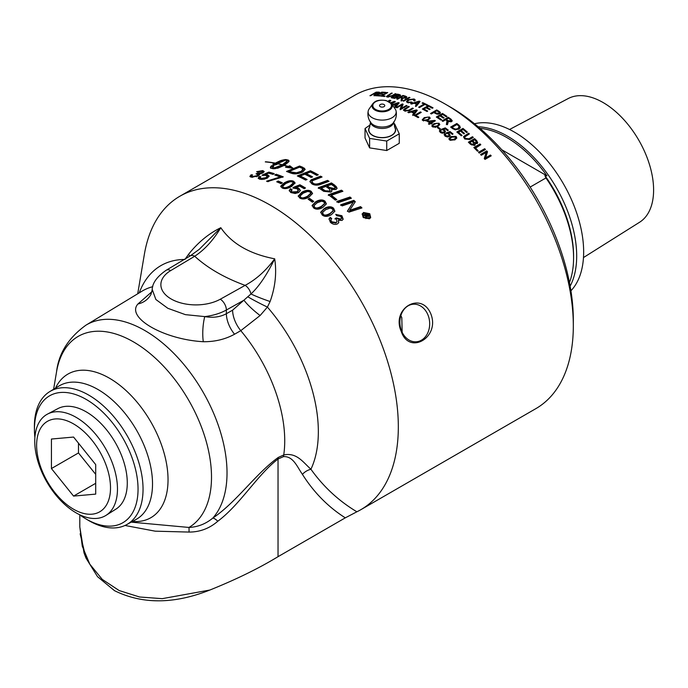 <?xml version="1.0" encoding="UTF-8"?>
<svg xmlns="http://www.w3.org/2000/svg" width="688" height="688" viewBox="0 0 688 688"><rect width="100%" height="100%" fill="white"/><g stroke="black" fill="none" stroke-linecap="round" stroke-linejoin="round"><path stroke-width="1.03" d="M454.192 136.319L451.724 137.204L450.021 138.709L450.391 139.69L454.123 139.251L455.817 137.755L455.456 136.757L454.192 136.319M450.004 139.053L450.244 140.3L453.968 139.862L455.697 138.03M448.894 139.139L450.821 137.187L455.946 137.015L456.677 138.305M449.032 138.52L450.958 136.559L456.092 136.396L456.789 137.996L454.88 139.913L449.763 140.051L449.032 138.52M439.417 131.184L439.967 130.574L440.819 131.124L441.171 132.904M443.063 130.109L444.603 130.763L445.385 131.967M441.412 129.92L445.188 128.527A180.101 103.983 60 0 1 447.785 130.505M441.937 133.137L443.622 132.801L444.267 131.692M440.483 131.485L440.913 130.471L440.922 132.036L443.734 132.156L444.396 131.374L443.829 130.342L441.498 129.267L445.282 127.873A180.97 104.481 60 0 1 448.318 130.195L447.587 130.617A180.97 104.481 -120 0 0 445.153 128.742L443.158 129.456L444.706 130.109L445.48 131.657L444.594 132.741L442.651 133.205L440.303 132.406L439.408 130.849L440.062 129.92L440.913 130.471M439.967 130.574L440.062 129.92M443.089 129.963L443.158 129.456M445.188 128.527L445.282 127.873M414.916 115.876L420.463 112.669L420.428 111.938A180.97 104.481 60 0 1 421.254 112.376L415.784 115.524L415.81 116.255A180.101 103.983 60 0 1 418.209 117.553M415.784 115.524A180.97 104.481 60 0 1 418.837 117.192L418.106 117.614A180.97 104.481 -120 0 0 414.236 115.515L420.428 111.938M412.207 112.454L412.155 111.723A180.97 104.481 60 0 1 414.253 112.755L416.171 110.484L412.155 111.723M413.72 113.202A180.101 103.983 60 0 1 414.296 113.494L414.253 112.755M414.296 113.494L416.223 111.224L416.171 110.484M412.723 115.446L413.841 113.271A180.97 104.481 -120 0 0 411.252 111.989L408.698 112.755A180.97 104.481 -120 0 0 407.829 112.342L416.403 109.899A180.97 104.481 60 0 1 417.289 110.338L413.617 115.197A180.97 104.481 -120 0 0 412.68 114.715L413.841 113.271M416.188 110.716L416.446 110.639A180.101 103.983 60 0 1 416.894 110.854M411.424 112.075L412.164 111.86M416.446 110.639L416.403 109.899M400.201 109.779L401.758 104.989L396.89 107.801A180.97 104.481 -120 0 0 396.116 107.517L402.317 103.94A180.97 104.481 60 0 1 403.142 104.241L401.491 108.265L406.359 105.462A180.97 104.481 60 0 1 407.133 105.771L400.932 109.349A180.97 104.481 -120 0 0 400.106 109.014L401.758 104.989M401.775 105.092L402.437 104.714A180.101 103.983 60 0 1 402.884 104.868M406.445 106.167L406.359 105.462M401.577 108.971L401.491 108.265M402.437 104.714L402.317 103.94M394.207 105.152L394.095 104.524A180.97 104.481 60 0 1 396.159 105.187L398.094 103.105L394.095 104.524M395.763 105.789A180.101 103.983 60 0 1 396.288 105.961L396.159 105.187M396.288 105.961L398.232 103.879L398.094 103.105M394.688 107.749L395.867 106.425L395.738 105.651A180.97 104.481 -120 0 0 393.201 104.834L392.435 105.101M398.163 103.475L398.472 103.372A180.101 103.983 60 0 1 398.713 103.449M393.674 104.98L394.155 104.817M398.472 103.372L398.335 102.598A180.97 104.481 60 0 1 399.203 102.873L395.488 107.294A180.97 104.481 -120 0 0 394.568 106.975L395.738 105.651M392.143 104.671L398.335 102.598M480.792 154.74L486.519 151.437A180.101 103.983 60 0 1 487.285 152.263L485.375 158.326L490.234 155.522A180.101 103.983 60 0 1 490.742 156.09M481.29 155.273A180.97 104.481 -120 0 0 480.568 154.499L486.76 150.921A180.97 104.481 60 0 1 487.534 151.756L485.633 157.836L490.501 155.024A180.97 104.481 60 0 1 491.206 155.823L485.014 159.401A180.97 104.481 -120 0 0 484.257 158.55L486.149 152.469L481.29 155.273M490.234 155.522L490.501 155.024M485.375 158.326L485.633 157.836M487.285 152.263L487.534 151.756M486.519 151.437L486.76 150.921M474.109 147.791L480.035 143.938A180.97 104.481 60 0 1 480.809 144.712L475.124 148.41A180.101 103.983 60 0 1 477.713 151.059M479.82 144.489A180.101 103.983 60 0 1 480.327 144.996M475.339 147.868A180.97 104.481 60 0 1 478.186 150.784L477.455 151.205A180.97 104.481 -120 0 0 473.834 147.516L480.035 143.938M464.641 137.351L465.174 139.053L468.752 139.363L472.329 137.299A180.101 103.983 60 0 1 472.794 137.729M463.497 137.032L468.451 133.799A180.101 103.983 60 0 1 468.898 134.194M472.329 137.299L472.51 136.714A180.97 104.481 60 0 1 473.292 137.445L469.715 139.509L464.667 138.95L463.54 136.723L468.605 133.197A180.97 104.481 60 0 1 469.397 133.902L464.658 137.032L465.346 138.46L468.932 138.778L472.51 136.714M468.451 133.799L468.605 133.197M443.554 118.087A180.101 103.983 60 0 0 440.664 116.186L440.698 115.498A180.97 104.481 60 0 1 444.121 117.751L443.39 118.173A180.97 104.481 -120 0 0 439.967 115.919L437.86 117.132L437.826 117.829A180.101 103.983 60 0 1 441.085 119.97M436.863 117.39L442.47 114.148A180.101 103.983 60 0 1 446.409 116.719M437.86 117.132A180.97 104.481 60 0 1 441.662 119.643L440.922 120.065A180.97 104.481 -120 0 0 436.304 117.029L442.504 113.451A180.97 104.481 60 0 1 446.985 116.392L446.245 116.814A180.97 104.481 -120 0 0 442.59 114.406L440.698 115.498M442.47 114.148L442.504 113.451M437.052 114.182L436.175 113.769A180.101 103.983 60 0 0 434.575 112.823L434.584 112.11A180.97 104.481 60 0 1 436.183 113.064L438.781 113.305L439.099 112.273L438.385 111.774A180.97 104.481 -120 0 0 436.803 110.828L434.584 112.11M437.972 114.277L438.755 114.01L439.099 112.273M431.127 113.864L436.708 110.639A180.101 103.983 60 0 1 439.039 112.024L440.346 113.15M431.333 113.984A180.97 104.481 -120 0 0 430.516 113.503L436.708 109.925A180.97 104.481 60 0 1 439.047 111.31L440.44 112.789L439.649 113.821L435.444 113.486A180.97 104.481 -120 0 0 433.853 112.531L431.333 113.984M439.916 112.626L439.933 111.92M436.708 110.639L436.708 109.925M422.828 103.458L422.862 103.432A180.101 103.983 60 0 1 427.033 105.419M419.37 107.56L424.152 104.8L424.1 104.051A180.97 104.481 -120 0 0 422.071 103.105L422.802 102.684A180.97 104.481 60 0 1 427.695 105.032L426.964 105.453A180.97 104.481 -120 0 0 424.917 104.447L419.456 107.603A180.97 104.481 -120 0 0 418.639 107.208L424.1 104.051M422.862 103.432L422.802 102.684M415.053 103.664L414.976 102.968A180.97 104.481 60 0 1 417.066 103.862L418.992 101.661L414.976 102.968M416.653 104.404A180.101 103.983 60 0 1 417.134 104.619L417.066 103.862M417.134 104.619L419.069 102.417L418.992 101.661M415.561 106.511L416.653 104.361A180.97 104.481 -120 0 0 414.073 103.252L411.527 104.06A180.97 104.481 -120 0 0 410.667 103.707L419.216 101.102A180.97 104.481 60 0 1 420.101 101.48L416.421 106.176A180.97 104.481 -120 0 0 415.483 105.754L416.653 104.361M419.018 101.944L419.302 101.858A180.101 103.983 60 0 1 419.671 102.022M414.348 103.363L414.993 103.166M419.302 101.858L419.216 101.102M403.761 101.153A180.97 104.481 -120 0 0 402.953 100.887L409.154 97.309A180.97 104.481 60 0 1 409.953 97.576L403.761 101.153M409.265 97.98L409.154 97.309M401.138 97.894L401.009 97.249A180.97 104.481 60 0 1 402.712 97.739L405.241 97.576L404.957 96.612A180.97 104.481 -120 0 0 403.056 96.071L401.009 97.249M401.801 98.212A180.101 103.983 60 0 1 402.721 98.479M405.387 98.358L405.103 97.386M405.344 98.16L404.957 96.612M401.19 101.059L401.783 98.84M405.602 96.939A180.101 103.983 60 0 1 405.757 96.982L406.668 97.343M400.536 97.722L401.044 97.429M397.544 99.253A180.97 104.481 -120 0 0 396.752 99.029L402.944 95.451A180.97 104.481 60 0 1 405.61 96.208L406.814 96.913L406.066 97.834L402.686 98.289L402.05 100.594A180.97 104.481 -120 0 0 401.052 100.276L401.637 98.066L401.216 97.92A180.97 104.481 -120 0 0 400.296 97.662L397.544 99.253M401.998 99.106L401.637 98.066M403.073 96.071L402.944 95.451M387.705 97.077L387.49 96.286L391.739 95.77L395.308 93.706A180.97 104.481 60 0 1 396.09 93.852L392.513 95.924L387.499 97.068L386.381 96.535L391.489 93.061A180.97 104.481 60 0 1 392.263 93.172L388.686 95.236L388.307 97.154M386.768 96.879L387.499 96.303M395.445 94.23L395.308 93.706M391.618 93.542L391.489 93.061M379.759 95.985A180.97 104.481 -120 0 0 375.536 95.727L381.728 92.149A180.97 104.481 60 0 1 385.83 92.398L385.091 92.82A180.97 104.481 -120 0 0 381.745 92.605L379.853 93.697A180.97 104.481 60 0 1 382.984 93.895L382.253 94.316A180.97 104.481 -120 0 0 379.114 94.118L377.015 95.331A180.97 104.481 60 0 1 380.49 95.563L379.759 95.985M377.162 95.804L377.015 95.331M380 94.161L379.853 93.697M381.883 92.605L381.728 92.149M375.717 94.359L374.805 95.701A180.97 104.481 -120 0 0 373.885 95.684L374.642 94.101L374.126 93.697A180.97 104.481 60 0 1 375.691 93.671L378.099 93.078L377.918 92.493A180.97 104.481 -120 0 0 376.173 92.51L374.126 93.697M374.908 94.488A180.101 103.983 60 0 1 375.674 94.48M378.219 93.413L377.918 92.493M374.642 94.101L374.435 94.927L374.702 95.701L374.917 94.901M378.624 92.897A180.101 103.983 60 0 1 378.856 92.897L379.165 92.897M374.255 94.093A180.97 104.481 -120 0 0 373.412 94.11L370.66 95.701A180.97 104.481 -120 0 0 369.938 95.718L376.13 92.14A180.97 104.481 60 0 1 378.572 92.097L379.647 92.304L378.864 93.086L375.743 94.222M365.921 218.638L366.618 216.118L366.025 215.533A180.101 103.983 60 0 0 365.758 215.258L365.99 214.725A180.97 104.481 60 0 1 366.248 215L367.676 215.886M366.747 216.221L367.727 215.765L367.203 214.45A180.97 104.481 -120 0 0 366.936 214.174L365.99 214.725M365.122 217.786L365.552 216.866M363.608 215.447L366.609 213.719A180.101 103.983 60 0 1 367.263 214.389L368.278 215.464L368.226 216.995M365.414 217.184L365.603 215.215A180.97 104.481 -120 0 0 365.44 215.043L364.012 215.869A180.97 104.481 -120 0 0 363.359 215.189L366.833 213.177A180.97 104.481 60 0 1 367.487 213.856L368.51 214.94L368.458 216.471L366.618 216.118L366.162 218.113A180.97 104.481 -120 0 0 365.354 217.262L365.491 217.012M366.429 217.339L366.67 216.815M366.609 213.719L366.833 213.177M362.946 214.475L363.617 217.649L368.665 218.689L369.731 217.382M368.914 218.165L369.869 217.133L369.103 214.08L364.029 213.082L363.032 214.2L363.849 217.116L368.914 218.165L368.665 218.689M362.094 214.149L363.221 213.013L369.516 214.243L370.557 217.761M363.436 212.472L369.748 213.71L370.686 217.511L369.499 218.793L363.212 217.485L362.189 213.873L363.221 213.013M308.628 199.52L309.462 199.047A180.101 103.983 60 0 1 313.195 201.713M312.361 202.195A180.97 104.481 -120 0 0 308.129 199.176L309.523 198.368A180.97 104.481 60 0 1 313.745 201.395L312.361 202.195M309.462 199.047L309.523 198.368M307.682 191.445L303.167 193.19L300.054 196.063L300.802 197.284C301.86 198.368 304.139 197.972 307.648 196.106L310.752 193.225L310.004 191.952L307.682 191.445M300.088 196.407L300.759 197.981C301.817 199.056 304.096 198.66 307.596 196.785L310.684 193.577M298.248 196.338L301.722 193.001C305.558 190.765 308.697 190.43 311.122 191.995L312.498 193.784M298.248 196.132L301.74 192.296C305.584 190.069 308.723 189.733 311.157 191.307L312.558 193.44L309.067 197.06C305.248 199.253 302.109 199.546 299.667 197.938L298.239 195.882M277.556 182.157L278.219 181.77A180.101 103.983 60 0 1 281.65 183.232M280.962 183.627A180.97 104.481 -120 0 0 276.739 181.813L278.133 181.013A180.97 104.481 60 0 1 282.355 182.827L280.962 183.627M278.219 181.77L278.133 181.013M258.37 178.527L259.548 177.28L260.21 177.401M266.058 175.474L269.103 176.395M263.022 175.578L268.999 172.886A180.101 103.983 60 0 1 273.428 174.133M263.771 179.319L266.075 178.433L267.297 177.005L267.15 176.231L266.153 175.5L261.999 175.182L268.827 172.103A180.97 104.481 60 0 1 274.254 173.66L272.938 174.417A180.97 104.481 -120 0 0 268.578 173.152L264.966 174.735L267.727 174.898L269.111 175.982L267.486 178.029L263.968 179.284L259.729 179.224L258.181 178.158L259.376 176.489L260.898 176.773L260.03 177.96L260.855 178.57L265.929 177.659L267.15 176.231M260.03 177.96L260.193 178.742L262.025 179.499M259.548 177.28L259.376 176.489M265.095 175.345L264.966 174.735M268.999 172.886L268.827 172.103M347.397 211.405L353.322 202.066L342.151 205.91A180.97 104.481 -120 0 0 340.784 204.714L353.821 200.371A180.97 104.481 60 0 1 355.309 201.696L349.667 210.296L360.607 206.632A180.97 104.481 60 0 1 361.948 207.922L348.971 212.136A180.97 104.481 -120 0 0 347.586 210.829L353.322 202.066M349.667 210.296L349.487 210.872L360.417 207.2A180.101 103.983 60 0 1 361.363 208.111M340.637 205.316L353.666 200.973A180.101 103.983 60 0 1 355.017 202.177M360.417 207.2L360.607 206.632M353.666 200.973L353.821 200.371M328.314 195.392L341.386 190.817L341.48 190.163A180.97 104.481 60 0 1 342.908 191.273L331.315 195.289L331.22 195.942A180.101 103.983 60 0 1 336.174 199.847M341.386 190.817A180.101 103.983 60 0 1 342.263 191.496M331.315 195.289A180.97 104.481 60 0 1 336.81 199.623L335.331 200.131A180.97 104.481 -120 0 0 328.4 194.73L341.48 190.163M309.97 181.856L311.2 180.531L320.608 176.859A180.101 103.983 60 0 1 321.322 177.272M311.948 182.01L313.083 183.885C314.605 185.038 317.022 184.995 320.333 183.739L327.548 181.082A180.101 103.983 60 0 1 328.322 181.58M320.608 176.859L320.608 176.145A180.97 104.481 60 0 1 322.061 176.988L312.61 180.643L311.879 181.641L313.092 183.171C314.631 184.341 317.048 184.289 320.367 183.042L327.583 180.385A180.97 104.481 60 0 1 329.027 181.322L321.339 184.135C317.753 185.545 314.631 185.468 311.965 183.911L309.918 181.486L311.191 179.809L320.608 176.145M313.461 179.577L313.453 178.854M327.548 181.082L327.583 180.385M275.054 163.073L274.804 163.219A180.97 104.481 -120 0 0 265.284 161.912L265.542 161.766A180.97 104.481 60 0 1 275.054 163.073M285.451 160.201L276.12 164.148A180.97 104.481 60 0 1 277.118 164.363L272.861 165.584L273.145 163.563A180.97 104.481 60 0 1 274.134 163.744L280.919 160.493L286.174 159.59A180.97 104.481 60 0 1 288.177 160.072L288.926 160.562L288.564 161.981L284.436 165.292A180.97 104.481 60 0 1 288.074 166.401L289.846 165.791L293.028 168.225L285.511 167.279L287.73 166.513A180.97 104.481 -120 0 0 284.178 165.438L277.866 168.156L273.17 168.732A180.97 104.481 -120 0 0 271.175 168.259L270.358 167.382L271.493 165.722A180.97 104.481 60 0 1 273.48 166.126L272.353 167.82L273.428 168.207L282.166 164.888A180.97 104.481 -120 0 0 277.092 163.675L277.341 163.529A180.97 104.481 60 0 1 282.415 164.742L286.604 161.379L286.887 160.012L285.451 160.201M289.089 161.345L286.354 160.381M288.341 160.854L288.177 160.072M286.285 160.063L286.174 159.59M285.606 160.175L285.46 159.521M285.64 160.304L284.729 160.364L284.54 159.573M284.729 160.364L283.645 160.553L283.465 159.762M283.645 160.553L282.433 160.863L282.243 160.072M282.433 160.863L281.108 161.284L280.919 160.493M281.108 161.284L279.724 161.8L279.534 161.009M279.724 161.8L278.313 162.411L278.115 161.62M278.313 162.411L276.92 163.082L276.722 162.291M276.92 163.082L275.578 163.796L275.381 163.004M275.578 163.796L274.331 164.535L274.134 163.744M274.331 164.535L273.342 164.355L273.145 163.563M273.342 164.355L273.067 165.516M276.223 164.595L276.12 164.148M282.166 164.888L282.329 165.67L281.082 166.341L280.919 165.559M281.082 166.341L279.784 166.969L279.62 166.186M279.784 166.969L278.459 167.537L278.296 166.754M278.459 167.537L277.152 168.035L276.989 167.253M277.152 168.035L275.879 168.448L275.716 167.666M275.879 168.448L274.684 168.775L274.512 167.984M273.549 168.784L273.428 168.207M273.669 166.917L271.691 166.513L271.493 165.722M271.691 166.513L271.106 167.132L270.909 166.341M271.106 167.132L270.719 167.691L270.53 166.9M270.47 167.829L270.358 167.382M270.719 167.691L270.547 168.173M286.999 160.364L287.077 161.62L286.268 162.772L286.105 161.99M286.776 162.162L286.604 161.379M286.268 162.772L285.58 163.434L285.417 162.643M285.58 163.434L284.72 164.122L284.557 163.34M284.72 164.122L283.714 164.828L283.551 164.045M283.714 164.828L282.579 165.524L282.415 164.742M288.814 161.044L288.642 160.261M287.077 161.62L286.905 160.829M291.093 167.795L289.983 166.565L287.825 167.055M287.73 166.513L287.644 167.365M289.983 166.565L289.846 165.791M288.212 167.175L288.074 166.401M294.713 172.894L294.799 173.651L291.205 172.774A180.101 103.983 60 0 0 289.519 172.12L289.416 171.355A180.97 104.481 60 0 1 291.11 172.017L296.545 172.791L301.533 171.157L302.875 168.741L301.421 167.958A180.97 104.481 -120 0 0 299.529 167.184L289.416 171.355M294.799 173.651L301.611 171.905L302.952 169.497M303.27 170.056L302.875 168.741M287.55 171.828L299.684 166.78A180.101 103.983 60 0 1 302.901 168.07L305.094 169.635M290.362 172.92A180.97 104.481 -120 0 0 286.509 171.441L299.581 166.014A180.97 104.481 60 0 1 302.815 167.313L305.111 169.248L302.935 171.854C298.927 173.737 295.384 174.296 292.305 173.539L290.362 172.92M304.5 168.921L304.423 168.164M299.684 166.78L299.581 166.014M311.819 177.186A180.101 103.983 60 0 0 306.341 174.374L306.289 173.634A180.97 104.481 60 0 1 312.593 176.893L311.105 177.461A180.97 104.481 -120 0 0 304.801 174.219L300.252 176.016L300.303 176.756A180.101 103.983 60 0 1 306.323 179.809M298.214 176.343L310.477 171.475A180.101 103.983 60 0 1 317.529 175.122M300.252 176.016A180.97 104.481 60 0 1 307.097 179.516L305.61 180.084A180.97 104.481 -120 0 0 297.328 175.922L310.426 170.736A180.97 104.481 60 0 1 318.295 174.829L316.807 175.397A180.97 104.481 -120 0 0 310.383 172.026L306.289 173.634M310.477 171.475L310.426 170.736M335.099 188.116L334.531 189.217L329.526 188.194A180.101 103.983 60 0 0 327.23 186.611L327.29 185.932A180.97 104.481 60 0 1 329.586 187.514L334.609 188.555L335.211 187.79L333.818 186.13A180.97 104.481 -120 0 0 331.41 184.453L327.29 185.932M325.261 190.765L325.192 191.436L323.773 190.524A180.101 103.983 60 0 0 321.227 188.787L321.279 188.108A180.97 104.481 60 0 1 323.833 189.845L325.261 190.765L329.483 191.032L330.154 190.215L328.675 188.452A180.97 104.481 -120 0 0 325.802 186.465L321.279 188.108M325.192 191.436L329.406 191.694L330.042 190.542M318.312 188.383L331.401 183.619L331.453 182.931A180.97 104.481 60 0 1 334.901 185.313L337.111 188.142L336.036 189.492L331.435 189.544L331.814 191.212M331.401 183.619A180.101 103.983 60 0 1 334.832 185.984L337.025 188.46M331.435 189.544L331.9 190.894L330.954 192.098L323.704 191.324A180.97 104.481 -120 0 0 318.355 187.695L331.453 182.931M336.785 202.057L349.822 197.637A180.101 103.983 60 0 1 350.76 198.436M338.324 202.616A180.97 104.481 -120 0 0 336.914 201.438L349.968 197.026A180.97 104.481 60 0 1 351.37 198.23L338.324 202.616M349.822 197.637L349.968 197.026M250.122 176.764L251.817 175.621M257.458 174.055L257.381 173.204L261.638 172.611L262.403 171.682L261.646 171.235L257.682 172.052L256.633 171.69L262.756 170.572L264.14 171.441L262.979 172.92L259.213 173.918L259.694 174.881M261.758 171.26L264.097 171.862M261.655 173.496L262.592 172.473L262.403 171.682M257.579 173.995L259.256 174.116M256.547 176.782L258.172 175.285L257.983 174.494L256.031 173.875L257.381 173.204M251.309 175.586L251.103 174.786L252.582 174.898L251.67 176.085L252.677 177.358L252.462 176.567L257.02 175.664L257.983 174.494M259.763 174.46L259.213 173.918L258.447 175.965L251.309 177.22L249.882 176.403L251.103 174.786M251.67 176.085L252.462 176.567M267.494 181.529L280.3 177.719L280.197 176.954A180.97 104.481 -120 0 0 274.787 175.019L276.12 174.253A180.97 104.481 60 0 1 283.284 176.868L271.562 180.084L267.942 181.684A180.97 104.481 -120 0 0 266.54 181.193L280.197 176.954M275.716 175.337L276.249 175.027A180.101 103.983 60 0 1 282.536 177.298M276.249 175.027L276.12 174.253M290.198 181.692L285.683 183.55L282.579 186.405L283.318 187.291C284.376 188.159 286.664 187.643 290.164 185.751L293.269 182.888L292.52 181.959L290.198 181.692M282.579 186.405L283.361 188.03C284.419 188.89 286.698 188.383 290.198 186.491L293.312 183.619L293.269 182.888M280.85 186.801L284.333 183.636C288.169 181.408 291.299 180.875 293.724 182.053L295.04 183.283M280.85 186.766L280.799 186.052L284.264 182.888C288.109 180.66 291.248 180.127 293.681 181.314L295.083 182.913L291.592 186.491C287.765 188.684 284.634 189.166 282.183 187.944L280.773 186.414M289.27 190.903L290.413 189.475L291.979 190.189M293.036 188.237L299.908 185.485L299.899 184.762A180.97 104.481 60 0 1 305.489 187.987L304.173 188.744A180.97 104.481 -120 0 0 299.684 186.138L296.046 187.54L296.064 188.263L298.884 189.054L300.312 190.748M299.908 185.485A180.101 103.983 60 0 1 304.887 188.331M290.413 189.475L290.396 188.744L291.961 189.467L291.119 191.47L292.004 192.623L297.13 192.416L298.343 190.92L297.293 188.83L294.146 188.314L293.019 187.506L299.899 184.762M296.046 187.54L298.884 188.34L300.346 190.404L298.738 192.511L295.195 193.509L290.869 192.571L289.209 190.533L290.396 188.744M291.11 190.748L291.996 191.909L297.139 191.703L298.351 190.206M321.58 201.171L317.073 202.831L313.969 205.66L314.683 207.2C315.723 208.447 317.994 208.137 321.494 206.28L324.59 203.476L323.885 201.868L321.58 201.171M313.952 205.987L314.571 207.845C315.611 209.083 317.873 208.774 321.373 206.916L324.504 203.786M312.085 205.901L315.568 202.435C319.413 200.199 322.534 200.01 324.934 201.859L326.293 204.164M312.163 205.385L315.663 201.773C319.507 199.546 322.629 199.357 325.037 201.223L326.37 203.854L322.887 207.406C319.077 209.599 315.955 209.745 313.547 207.853L312.171 205.316M330.154 208.086L325.656 209.694L322.577 212.437L323.24 214.217C324.263 215.559 326.525 215.301 330.016 213.452L333.095 210.743L332.442 208.877L330.154 208.086M322.534 212.773L323.093 214.828C324.108 216.161 326.361 215.903 329.862 214.045L332.992 211.001M320.634 212.704L324.134 209.161C327.978 206.933 331.083 206.821 333.448 208.842L334.755 211.508M320.771 212.085L324.272 208.533C328.116 206.305 331.22 206.202 333.603 208.232L334.858 211.207L331.392 214.673C327.574 216.866 324.478 216.935 322.104 214.871L320.789 212.024M329.002 219.171L330.016 217.976L331.521 219.076M334.97 219.016L336.509 217.872L340.766 219.085L341.472 218.302L340.775 216.393L336.802 215.748L335.718 214.389L341.884 215.714L343.166 219.162L342.091 220.409L338.341 220.298L338.659 222.792M336.062 214.819L341.695 216.29L343.045 219.438M336.32 218.449L340.577 219.653L341.343 218.569M330.782 220.005L331.401 222.319L335.942 223.058L336.914 221.777M330.016 217.976L330.188 217.382L331.693 218.5L330.842 219.713L331.59 221.751L336.14 222.499L337.034 221.51L336.234 219.223L335.159 218.44L336.509 217.872M338.341 220.298L338.78 222.516L337.559 223.832C335.245 224.907 332.872 224.426 330.438 222.396L329.07 218.861L330.188 217.382M384.368 96.501A180.97 104.481 -120 0 0 380.774 96.079L386.966 92.502A180.97 104.481 60 0 1 387.731 92.579L382.261 95.735A180.97 104.481 60 0 1 385.099 96.079L384.368 96.501M382.416 96.251L382.261 95.735M387.095 92.94L386.966 92.502M395.686 96.406L395.54 95.787A180.97 104.481 60 0 1 396.821 96.079L399.522 95.374L399.694 96.165M399.195 96.337L398.593 94.97A180.97 104.481 -120 0 0 397.415 94.703L395.54 95.787M396.993 96.862L397.913 96.999M392.822 98.057L392.676 97.438A180.97 104.481 60 0 1 394.155 97.773L397.079 96.956L397.251 97.808M396.752 98.031L396.176 96.518A180.97 104.481 -120 0 0 394.809 96.208L392.676 97.438M399.504 95.34A180.101 103.983 60 0 1 399.754 95.4L400.45 95.623M392.289 97.937L392.736 97.679M395.153 96.286L395.6 96.028M397.974 97.292L397.819 96.561L397.44 97.705L393.416 98.195A180.97 104.481 -120 0 0 391.162 97.696L397.354 94.118A180.97 104.481 60 0 1 399.582 94.609L400.605 95.185L399.969 96.01L397.819 96.561L398.111 96.896M397.501 94.729L397.354 94.118M411.777 102.624L411.699 101.996L412.301 102.435L407.7 102.658L406.445 101.635L408.087 99.743L414.124 98.96L415.217 99.941L414.735 100.938L413.737 100.732L413.402 99.356L408.921 100.035L407.528 101.506L407.984 102.753M414.228 100.835L414.116 99.984L413.737 100.732M413.875 99.614L415.165 100.336M406.617 102.005L408.156 100.543M407.528 101.506L408.337 102.22L411.699 101.996M429.544 109.598A180.101 103.983 60 0 0 426.784 108.136L426.749 107.405A180.97 104.481 60 0 1 430.181 109.229L429.45 109.65A180.97 104.481 -120 0 0 426.018 107.827L423.911 109.039L423.946 109.779A180.101 103.983 60 0 1 427.076 111.439M423.051 109.401L428.59 106.201A180.101 103.983 60 0 1 432.399 108.205M423.911 109.039A180.97 104.481 60 0 1 427.712 111.078L426.981 111.499A180.97 104.481 -120 0 0 422.355 109.039L428.555 105.462A180.97 104.481 60 0 1 433.036 107.844L432.305 108.265A180.97 104.481 -120 0 0 428.641 106.313L426.749 107.405M428.59 106.201L428.555 105.462M450.984 121.269L450.571 121.793L448.026 121.312A180.101 103.983 60 0 0 446.28 120.082L446.34 119.411A180.97 104.481 60 0 1 448.094 120.641L450.915 120.916M450.571 121.793L450.339 119.6A180.97 104.481 -120 0 0 448.395 118.224L446.34 119.411M446.383 124.623L446.933 121.484M442.573 121.191L448.198 117.94L448.258 117.261A180.97 104.481 60 0 1 450.993 119.179L452.231 120.778L451.491 121.742L448.077 121.458L447.484 124.709A180.97 104.481 -120 0 0 446.469 123.96L447.002 120.821L447.157 121.931M448.198 117.94A180.101 103.983 60 0 1 450.924 119.85L452.119 121.114M447.002 120.821L446.581 120.477A180.97 104.481 -120 0 0 445.635 119.815L442.883 121.406A180.97 104.481 -120 0 0 442.066 120.839L448.258 117.261M448.077 121.458L448.103 122.954M455.404 129.232L455.284 129.869L453.366 128.94A180.101 103.983 60 0 0 452.068 127.925L452.179 127.28A180.97 104.481 60 0 1 453.478 128.295L455.404 129.232L457.993 128.579L459.102 126.446L458.191 125.551A180.97 104.481 -120 0 0 456.909 124.545L452.179 127.28M455.284 129.869L457.864 129.206L458.991 127.082M459.102 126.446L459.137 127.538M451.07 127.418L456.729 124.15A180.101 103.983 60 0 1 458.827 125.775L460.263 127.813M460.255 127.65L458.801 129.258L452.842 128.794A180.97 104.481 -120 0 0 450.631 127.074L456.832 123.496A180.97 104.481 60 0 1 458.93 125.139L460.358 127.504M456.729 124.15L456.832 123.496M463.996 133.73A180.101 103.983 60 0 0 461.037 131.21L461.166 130.591A180.97 104.481 60 0 1 464.512 133.429L463.781 133.859A180.97 104.481 -120 0 0 460.435 131.012L458.199 132.853A180.101 103.983 60 0 1 461.528 135.682M457.185 132.311L462.861 129.034A180.101 103.983 60 0 1 466.851 132.406M458.328 132.234A180.97 104.481 60 0 1 462.035 135.381L461.304 135.811A180.97 104.481 -120 0 0 456.798 131.984L462.99 128.407A180.97 104.481 60 0 1 467.358 132.113L466.627 132.535A180.97 104.481 -120 0 0 463.067 129.499L461.166 130.591M462.861 129.034L462.99 128.407M475.073 145.048L474.995 143.5L473.817 142.657A180.101 103.983 60 0 0 472.553 141.444L472.751 140.877A180.97 104.481 60 0 1 474.015 142.089L474.832 142.769L476.5 142.683M474.832 142.769L474.634 143.328L476.07 143.414L475.795 140.92A180.97 104.481 -120 0 0 474.617 139.793L472.751 140.877M476.07 143.414L476.466 142.975M474.015 144.772L473.602 145.228L471.151 144.497A180.101 103.983 60 0 0 469.698 143.095L469.887 142.528A180.97 104.481 60 0 1 471.349 143.93L474.058 144.471M473.602 145.228L473.378 142.597A180.97 104.481 -120 0 0 472.011 141.298L469.887 142.528M468.674 142.502L474.385 139.208A180.101 103.983 60 0 1 476.578 141.307L477.575 143.138M470.618 144.351A180.97 104.481 -120 0 0 468.373 142.21L474.565 138.632A180.97 104.481 60 0 1 476.775 140.739L477.713 142.863L477.128 143.551L474.995 143.5L475.21 144.79L474.6 145.46L470.618 144.351M474.385 139.208L474.565 138.632M478.728 152.538L484.447 149.236A180.101 103.983 60 0 1 484.971 149.786M479.244 153.089A180.97 104.481 -120 0 0 478.487 152.289L484.687 148.711A180.97 104.481 60 0 1 485.444 149.511L479.244 153.089M484.447 149.236L484.687 148.711M393.699 102.46L394.482 102.177A180.101 103.983 60 0 1 394.534 102.194M389.571 101.162L389.864 100.998A180.101 103.983 60 0 1 390.251 101.084M389.683 101.643L389.52 100.921L388.617 101.437M388.858 101.557L389.52 100.921M393.734 102.658L393.613 102.065L390.896 103.045M391.248 103.432L393.613 102.065M394.482 102.177L394.327 101.394A180.97 104.481 60 0 1 395.394 101.695L391.592 103.897M390.595 102.753L394.327 101.394M389.864 100.998L389.683 100.207A180.97 104.481 60 0 1 390.87 100.491L389.425 101.884M388.023 101.162L389.683 100.207M408.835 110.992L412.594 108.824A180.101 103.983 60 0 1 412.645 108.85M403.581 110.312L408.595 107.087L408.509 106.33A180.97 104.481 60 0 1 409.317 106.674L404.57 109.865L405.223 111.224M412.594 108.824L412.525 108.076A180.97 104.481 60 0 1 413.342 108.446L409.764 110.519L404.639 111.009L403.417 109.934L408.509 106.33M404.57 109.865L405.309 110.544L408.947 110.14L412.525 108.076M427.497 117.098L425.012 118.069C423.215 119.187 422.785 119.918 423.713 120.28L427.489 119.566C429.286 118.448 429.725 117.708 428.779 117.347L427.497 117.098M423.412 120.004L423.533 120.864M423.292 120.374L423.309 119.66L423.705 120.933M425.924 121.019L427.463 120.271C429.269 119.153 429.699 118.413 428.762 118.052M429.174 118.68L428.779 117.347M422.312 120.142L424.229 118.319L426.422 117.381M428.951 117.467L430.103 118.422M422.32 119.738L424.229 117.614L429.415 116.986L430.189 118.061L428.271 120.056L423.094 120.641L422.312 119.583M428.667 121.355L428.633 122.051A180.101 103.983 60 0 1 430.559 123.298L430.602 122.602L433.397 120.993L428.667 121.355A180.97 104.481 60 0 1 430.602 122.602M430.559 123.298L433.363 121.681L433.397 120.993M433.388 121.165L434.713 121.062L434.756 120.374A180.97 104.481 60 0 1 435.375 120.787L431.359 123.1L431.316 123.788A180.101 103.983 60 0 1 431.617 123.986M427.79 121.647L428.658 121.527M428.959 124.218L429.905 123.006A180.97 104.481 -120 0 0 427.222 121.286L434.756 120.374M431.359 123.1A180.97 104.481 60 0 1 432.193 123.659L431.496 124.055A180.97 104.481 -120 0 0 430.662 123.505L429.183 124.365A180.97 104.481 -120 0 0 428.418 123.866L429.905 123.006M427.893 121.587L427.919 120.882M437.112 123.264L434.627 124.201C432.821 125.319 432.391 126.093 433.32 126.515L437.086 125.904C438.892 124.786 439.322 124.003 438.385 123.573L437.112 123.264M432.976 126.119L433.259 127.185L432.864 126.463M434.928 127.469L437.018 126.575C438.824 125.457 439.262 124.683 438.325 124.253M439.692 124.803L438.385 123.573L438.677 124.666M431.883 126.222L433.793 124.356L436.631 123.333M431.918 125.741L433.844 123.668L439.021 123.221L439.787 124.468L437.86 126.454L432.7 126.876L431.918 125.646M437.835 127.977L438.041 127.856A180.101 103.983 60 0 1 439.89 129.198M439.675 129.318A180.97 104.481 -120 0 0 437.353 127.633L438.118 127.185A180.97 104.481 60 0 1 440.44 128.88L439.675 129.318M438.041 127.856L438.118 127.185M444.156 134.796L444.697 134.203L445.54 134.779L445.532 136.387L448.327 136.559L448.989 135.467M447.785 133.773L449.316 134.47L450.09 135.785M446.134 133.549L449.909 132.182A180.101 103.983 60 0 1 452.523 134.289M445.205 135.14L445.661 134.143L445.652 135.76L448.456 135.932L449.118 135.166L448.567 134.065L446.254 132.913L450.021 131.546A180.97 104.481 60 0 1 453.039 133.988L452.317 134.409A180.97 104.481 -120 0 0 449.892 132.44L447.905 133.137L449.436 133.833L450.193 135.493L449.316 136.542L447.381 136.989L445.033 136.121L444.164 134.461L444.809 133.558L445.661 134.143M444.697 134.203L444.809 133.558M447.811 133.653L447.905 133.137M449.909 132.182L450.021 131.546M80.126 533.802L85.983 558.054L97.524 576.673L114.535 590.682C142.433 604.408 174.21 604.193 209.857 590.037C235.95 579.554 258.679 568.434 278.038 556.669L345.299 517.84L356.874 511.786A180.97 104.481 -120 0 0 360.839 509.688A180.97 104.481 -120 0 0 360.847 300.716A180.97 104.481 -120 0 0 179.869 196.235A180.97 104.481 -120 0 0 144.36 254.379L137.712 293.793M179.869 196.235L354.87 95.193A180.97 104.481 60 0 1 445.36 104.163A180.97 104.481 60 0 1 573.319 325.802A180.97 104.481 60 0 1 535.84 408.655L360.839 509.688M401.25 331.47C390.844 308.293 421.641 290.491 430.998 314.296C439.933 337.627 409.119 355.395 401.25 331.47M356.874 511.786C338.771 500.95 323.455 486.769 310.924 469.25C303.012 462.224 296.752 452.265 283.74 454.949L278.305 457.425C255.437 473.86 236.827 501.87 212.781 518.107C205.755 523.903 197.826 527.025 188.976 527.447L131.184 522.14M209.857 590.037L162.213 598.663L139.578 596.995L119.17 590.553L102.263 579.399L89.818 564.186L82.285 546.246L79.808 526.862L79.808 514.899M124.984 525.469L155.196 531.17L189.045 532.073C199.907 532.073 209.496 528.453 217.821 521.22C240.293 504.442 257.484 474.608 278.038 459.034L278.038 556.669M217.821 521.22A13.149 3.156 -127.8 0 0 212.781 518.107A116.281 67.132 -120 0 0 196.837 381.986A116.281 67.132 -120 0 0 85.948 325.166C68.482 337.782 58.678 353.348 56.545 371.864A110.424 63.752 -120 0 1 140.275 346.159A110.424 63.752 -120 0 1 211.508 477.094A110.424 63.752 -120 0 1 188.976 527.447A13.149 0.576 -87.7 0 1 189.045 532.073M278.305 457.425A13.149 8.428 -113.8 0 0 278.038 459.034L283.465 456.626C293.312 456.006 297.302 467.109 302.428 474.376C313.952 492.548 328.245 507.039 345.299 517.84M151.893 291.738L137.935 303.984C125.68 317.495 163.624 339.485 203.304 341.721C214.819 341.824 225.234 339.322 234.556 334.222L240.783 330.661A117.682 67.94 -120 0 1 283.74 454.949A13.149 8.394 -114.1 0 0 283.465 456.626M247.972 296.889A21.913 1.402 26.6 0 0 267.408 307.089L270.109 301.525C275.295 287.068 276.825 272.835 274.701 258.826C266.901 274.804 258.989 286.526 250.957 293.974L232.604 310.168A21.913 12.298 -119.7 0 0 240.783 330.661L260.116 315.517L267.408 307.089A130.367 75.267 -120 0 1 310.924 469.25A13.149 10.139 -29 0 0 302.428 474.376M199.253 249.34L220.805 227.711C231.701 243.621 249.667 253.992 274.701 258.826C265.929 270.702 256.065 279.552 245.126 285.365L220.28 299.22A35.054 20.236 180 0 1 171.14 298.97A35.054 20.236 180 0 1 170.71 270.599L194.704 256.254C204.551 249.804 213.246 240.284 220.805 227.711C208.756 233.542 197.981 242.443 188.486 254.397A21.913 2.812 -141.2 0 1 189.845 256.099M232.604 310.168L226.369 313.719C220.134 317.073 212.927 318.028 204.749 316.6L185.407 314.648L167.855 308.31L155.866 299.495L152.237 289.476M270.109 301.525A21.913 2.193 -159.9 0 1 250.957 293.974A8.763 4.971 -119.1 0 0 245.126 285.365C224.529 277.849 207.724 268.148 194.704 256.254A8.763 5.151 59.1 0 0 190.206 255.893L199.279 249.314M188.486 254.397L184.926 259.462M260.116 315.517A21.913 4.317 39.3 0 1 243.956 300.2L226.369 310.013A8.763 4.971 -119.1 0 0 220.28 299.22M150.706 294.799L150.947 294.344A21.913 19.84 27.6 0 1 137.935 303.984M234.556 334.222A21.913 12.298 -119.7 0 1 226.369 313.719L226.369 310.013A43.817 25.301 0 0 1 204.749 316.6A21.913 6.244 -86.2 0 0 203.304 341.721M85.321 518.537L87.754 519.99A76.832 44.359 -120 0 0 126.652 524.634A76.832 44.359 -120 0 0 143.044 489.194A76.832 44.359 -120 0 0 109.194 411.544A76.832 44.359 -120 0 0 49.828 391.567A76.832 44.359 -120 0 0 34.4 427.583L34.443 430.413A73.263 42.295 60 0 1 85.776 399.178A73.263 42.295 60 0 1 138.047 489.168A73.263 42.295 60 0 1 85.321 518.537A73.263 42.295 60 0 1 79.412 514.615M34.89 437.491A73.263 42.295 60 0 1 34.443 430.413M47.515 414.09L57.861 408.629A58.05 33.514 60 0 1 115.266 442.504A58.05 33.514 60 0 1 115.894 509.146L105.995 515.372A58.489 33.772 -120 0 0 114.148 468.304A58.489 33.772 -120 0 0 76.119 417.341A58.489 33.772 -120 0 0 47.515 414.09A58.489 33.772 -120 0 0 37.728 460.736A58.489 33.772 -120 0 0 76.119 512.861A58.489 33.772 -120 0 0 105.995 515.372M573.319 325.802L573.319 320.083A173.961 100.439 -120 0 0 450.313 107.027L445.36 104.163M402.153 332.295L401.809 317.658L400.855 315.577M428.108 315.31A18.843 14.861 84.9 0 0 413.11 304.234A18.843 14.861 84.9 0 0 399.986 324.323A18.843 14.861 84.9 0 0 416.464 341.773A18.843 14.861 84.9 0 0 428.108 315.31M73.564 423.911A52.254 30.169 60 0 1 105.565 506.377A52.254 30.169 60 0 1 41.572 469.431A52.254 30.169 60 0 1 73.564 423.911M95.701 464.598L95.701 494.113L73.564 496.091L51.428 468.554L51.428 439.039L73.564 437.061L95.701 464.598M78.484 443.175L78.484 452.936L95.701 474.35M73.564 496.091L95.701 483.311M51.428 468.554L78.484 452.936M384.007 104.516A2.632 1.522 0 0 0 383.018 104.163A2.632 1.522 0 0 0 381.272 104.163A2.632 1.522 0 0 0 379.819 106.305A2.632 1.522 0 0 0 383.706 106.812A2.632 1.522 0 0 0 384.007 104.516M370.591 121.879L369.353 127.839A13.287 7.671 0 0 0 375.433 136.542A13.287 7.671 0 0 0 391.541 135.347A13.287 7.671 0 0 0 394.938 127.839L393.699 121.879M369.826 126.73A13.502 7.792 0 0 0 382.141 137.712A13.502 7.792 0 0 0 394.465 126.73M393.768 123.668L394.671 123.943L399.255 133.816L399.255 143.302L386.733 150.534L369.619 147.886L365.036 138.004L365.036 128.527L370.359 124.76M372.776 103.776L369.138 108.953A14.035 8.101 0 0 0 368.218 111A14.035 8.101 0 0 0 372.225 117.725A14.035 8.101 0 0 0 388.299 119.282A14.035 8.101 0 0 0 396.073 111.017A14.035 8.101 0 0 0 395.144 108.953L391.506 103.776L386.131 100.525C376.654 99.21 374.496 101.927 372.776 103.776A10.105 5.831 0 0 0 374.994 110.097A10.105 5.831 0 0 0 389.288 110.097A10.105 5.831 0 0 0 391.506 103.776M396.073 111.026A14.242 14.242 0 0 1 393.149 123.014L393.158 123.006A12.186 7.035 180 0 1 390.758 124.975A12.186 7.035 180 0 1 371.133 123.006L371.116 122.997M399.255 133.816L386.733 141.049L386.733 150.534M386.733 141.049L369.619 138.4L365.036 128.527M369.619 138.4L369.619 147.886M583.476 257.561L639.591 222.241A71.423 41.237 -120 0 0 638.808 140.232A71.423 41.237 -120 0 0 568.185 98.556L509.533 129.49M479.992 128.355A96.733 55.848 60 0 1 546.977 175.853L544.87 175.535L545.954 177.951L530.138 187.084M546.977 175.853L501.767 149.752M570.92 290.783A97.825 56.476 -120 0 0 563.395 183.773A97.825 56.476 -120 0 0 474.488 123.754M570.137 286.122A97.825 56.476 -120 0 0 556.42 187.798A97.825 56.476 -120 0 0 478.134 126.764M569.458 282.553A97.825 56.476 -120 0 0 573.586 257.768L573.586 255.979A95.632 55.212 -120 0 0 544.87 175.535M573.586 257.768A97.825 56.476 -120 0 0 545.954 177.951M450.244 140.3L450.391 139.69M453.968 139.862L454.123 139.251M450.821 137.187L450.958 136.559M455.946 137.015L456.092 136.396M444.603 130.763L444.706 130.109M443.622 132.801L443.734 132.156M440.819 132.689L440.922 132.036M415.363 112.178L415.32 111.439M397.372 104.757L397.234 103.983M468.752 139.363L468.932 138.778M465.174 139.053L465.346 138.46M464.864 135.871L465.028 135.269M436.175 113.769L436.183 113.064M439.039 112.024L439.047 111.31M418.209 103.346L418.132 102.589M402.824 98.315L402.712 97.739M401.68 100.07L401.543 99.287M405.757 96.982L405.61 96.208M391.859 96.277L391.739 95.77M388.049 95.632L387.912 95.125M378.856 92.897L378.572 92.097M366.025 215.533L366.248 215M366.248 217.829L366.48 217.305M368.278 215.464L368.51 214.94M367.263 214.389L367.487 213.856M363.617 217.649L363.849 217.116M369.516 214.243L369.748 213.71M300.759 197.981L300.802 197.284M307.596 196.785L307.648 196.106M301.722 193.001L301.74 192.296M311.122 191.995L311.157 191.307M267.881 175.681L267.727 174.898M266.075 178.433L265.929 177.659M261.01 179.353L260.855 178.57M351.155 205.48L351.327 204.886M352.798 209.685L352.987 209.109M311.2 180.531L311.191 179.809M320.333 183.739L320.367 183.042M313.083 183.885L313.092 183.171M291.205 172.774L291.11 172.017M293.458 173.479L293.372 172.714M296.623 173.539L296.545 172.791M301.611 171.905L301.533 171.157M302.901 168.07L302.815 167.313M329.526 188.194L329.586 187.514M334.531 189.217L334.609 188.555M323.773 190.524L323.833 189.845M329.406 191.694L329.483 191.032M336.148 187.016L336.226 186.353M334.832 185.984L334.901 185.313M262.945 171.364L262.756 170.572M261.827 173.393L261.638 172.611M257.768 174.047L257.57 173.256M257.2 176.446L257.02 175.664M283.361 188.03L283.318 187.291M290.198 186.491L290.164 185.751M284.333 183.636L284.264 182.888M293.724 182.053L293.681 181.314M298.884 189.054L298.884 188.34M297.13 192.416L297.139 191.703M292.004 192.623L291.996 191.909M314.571 207.845L314.683 207.2M321.373 206.916L321.494 206.28M315.568 202.435L315.663 201.773M324.934 201.859L325.037 201.223M323.093 214.828L323.24 214.217M329.862 214.045L330.016 213.452M324.134 209.161L324.272 208.533M333.448 208.842L333.603 208.232M341.695 216.29L341.884 215.714M340.577 219.653L340.766 219.085M336.518 218.664L336.699 218.087M335.942 223.058L336.14 222.499M331.401 222.319L331.59 221.751M396.985 96.819L396.821 96.079M397.819 96.999L397.638 96.208M394.284 98.35L394.155 97.773M394.826 98.384L394.723 97.885M399.754 95.4L399.582 94.609M408.423 102.865L408.337 102.22M414.228 99.726L414.124 98.96M408.199 100.508L408.087 99.743M448.026 121.312L448.094 120.641M446.865 123.29L446.942 122.627M450.924 119.85L450.993 119.179M453.366 128.94L453.478 128.295M457.864 129.206L457.993 128.579M459.816 126.687L459.928 126.05M458.827 125.775L458.93 125.139M473.817 142.657L474.015 142.089M471.151 144.497L471.349 143.93M471.71 144.987L471.908 144.428M476.578 141.307L476.775 140.739M409.016 110.888L408.947 110.14M405.378 111.275L405.309 110.544M405.008 109.16L404.922 108.394M427.463 120.271L427.489 119.566M424.229 118.319L424.229 117.614M429.407 117.691L429.415 116.986M437.018 126.575L437.086 125.904M433.793 124.356L433.844 123.668M438.961 123.9L439.021 123.221M449.316 134.47L449.436 133.833M448.327 136.559L448.456 135.932M445.532 136.387L445.652 135.76M132.466 521.444A82.913 47.868 -120 0 0 168.035 479.734A82.913 47.868 -120 0 0 121.174 386.355A82.913 47.868 -120 0 0 55.504 388.135M126.652 524.634L136.078 519.457A77.056 44.488 -120 0 0 152.521 483.913A77.056 44.488 -120 0 0 118.568 406.032A77.056 44.488 -120 0 0 59.03 385.994L49.828 391.567M150.947 294.352L152.186 289.958C152.203 283.293 156.873 276.731 166.212 270.238A8.763 5.151 59.1 0 1 170.71 270.599M152.753 286.69A117.682 67.94 -120 0 0 141.96 291.213L85.948 325.166M184.212 259.471A130.367 75.267 -120 0 0 139.234 292.864M370.643 122.369A11.55 6.674 0 0 0 378.211 128.045A11.55 6.674 0 0 0 390.311 126.489A11.55 6.674 0 0 0 393.648 122.369M388.746 109.401A9.331 5.392 180 0 1 373.128 106.984A9.331 5.392 180 0 1 384.558 100.388A9.331 5.392 180 0 1 388.746 109.401M449.883 139.329L450.021 138.709M455.671 138.365L455.817 137.755M444.293 132.019L444.396 131.374M464.495 137.634L464.658 137.032M439.254 113.374L439.271 112.677M405.791 97.825L405.653 97.051M378.804 93.43L378.538 92.631M375.089 95.013L374.814 94.213M369.628 217.649L369.869 217.133M362.808 214.751L363.032 214.2M300.028 196.768L300.054 196.063M310.701 193.904L310.752 193.225M311.87 182.354L311.879 181.641M335.133 188.452L335.211 187.79M330.085 190.877L330.154 190.215M313.874 206.314L313.969 205.66M324.478 204.104L324.59 203.476M322.431 213.056L322.577 212.437M332.94 211.345L333.095 210.743M341.282 218.861L341.472 218.302M336.836 222.069L337.034 221.51M330.661 220.298L330.842 219.713M448.989 135.794L449.118 135.166M53.612 389.279L56.545 371.864M79.808 526.974L84.005 552.842L85.991 558.054M166.212 270.238L190.206 255.893M383.018 104.163A4.386 4.386 0 0 0 381.272 104.163M368.226 110.983A14.242 14.242 0 0 0 371.133 123.006"/></g></svg>
